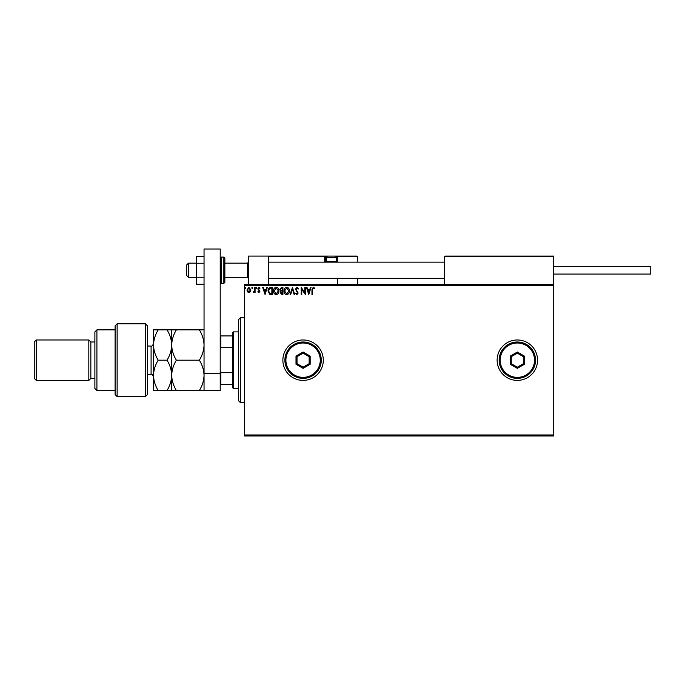 <?xml version="1.0" encoding="UTF-8"?>
<svg xmlns="http://www.w3.org/2000/svg" width="685" height="685" viewBox="0 0 685 685"><rect width="100%" height="100%" fill="white"/><g stroke="black" fill="none" stroke-linecap="round" stroke-linejoin="round"><path stroke-width="1.03" d="M497.13 360.19A20.216 20.216 0 0 0 517.346 380.398A20.216 20.216 0 0 0 537.554 360.19A20.216 20.216 0 0 0 517.346 339.974A20.216 20.216 0 0 0 497.13 360.19M282.871 360.19A20.216 20.216 0 0 0 303.087 380.398A20.216 20.216 0 0 0 323.294 360.19A20.216 20.216 0 0 0 303.087 339.974A20.216 20.216 0 0 0 282.871 360.19M553.728 435.985L244.468 435.985L244.468 434.975L553.728 434.975L553.728 435.985M553.728 285.397L244.468 285.397L244.468 284.386L553.728 284.386L553.728 434.975M250.376 291.827L248.912 292.683L247.448 291.827L246.917 289.986L248.912 287.332L250.907 289.986L250.376 291.827M255.077 287.417L255.077 292.589L254.537 292.589L254.537 291.827L253.587 292.683L253.433 291.956L254.452 290.928L254.537 287.417L255.077 287.417M258.853 292.683L257.8 291.947L258.117 291.502L258.819 292.041L259.213 290.877L257.8 288.822L258.947 287.332L260.069 288.025L259.752 288.505L259.007 287.965L258.348 288.796L259.889 291.322L258.853 292.683M270.755 287.417L272.399 287.417L272.399 294.49L269.65 294.242L268.049 290.868C267.963 288.822 268.871 287.674 270.755 287.417M282.922 287.417L282.922 294.49L281.92 294.49L280.293 292.743L280.953 291.236L279.84 289.43L281.509 287.417L282.922 287.417M292.444 287.417L294.713 294.49L294.122 294.49L292.401 289.13L290.68 294.49L290.089 294.49L292.444 287.417M304.782 287.417L305.33 287.417L305.33 294.49L301.785 289.216L301.785 294.49L301.246 294.49L301.246 287.417L304.782 292.683L304.782 287.417M312.488 289.789L312.488 294.49L311.949 294.49L311.949 289.721L313.242 287.238L314.578 288.051L314.304 288.599L313.25 287.965L312.488 289.789M244.468 285.397L244.468 434.975M308.772 294.49L306.418 287.417L307.008 287.417L307.736 289.686L309.723 289.686L310.451 287.417L311.041 287.417L308.772 294.49M296.93 287.238L298.523 288.787L298.078 289.138L296.973 287.965L295.98 289.164L298.163 293.026L296.896 294.678L295.535 293.48L295.954 293.043L296.905 293.951L297.615 293.052L295.44 289.156L296.93 287.238M289.455 290.928C289.49 292.94 288.599 294.19 286.767 294.678C284.892 294.242 283.975 293 284.01 290.962C283.975 288.942 284.883 287.7 286.724 287.238C288.565 287.683 289.481 288.907 289.455 290.928M278.932 290.928C278.975 292.94 278.076 294.19 276.243 294.678C274.377 294.242 273.452 293 273.486 290.962C273.452 288.942 274.36 287.7 276.201 287.238C278.05 287.683 278.958 288.907 278.932 290.928M265.052 294.49L262.697 287.417L263.288 287.417L264.016 289.686L266.003 289.686L266.73 287.417L267.321 287.417L265.052 294.49M256.798 287.914L256.344 288.505L255.89 287.914L256.344 287.332L256.798 287.914M252.628 287.914L252.174 288.505L251.72 287.914L252.174 287.332L252.628 287.914M245.829 287.914L245.376 288.505L244.922 287.914L245.376 287.332L245.829 287.914M307.967 290.414L308.729 292.786L309.492 290.414L307.967 290.414M284.558 290.962L286.741 293.951L288.907 290.928L286.741 287.965L284.558 290.962M281.818 293.771L282.383 293.771L282.383 291.502L280.833 292.726L281.818 293.771M282.1 290.774L282.383 288.145L281.758 288.145L280.388 289.43L281.235 290.688L282.1 290.774M274.034 290.962L276.218 293.951L278.384 290.928L276.218 287.965L274.034 290.962M271.859 293.771L271.859 288.145L269.813 288.325L268.589 290.868L269.933 293.574L271.859 293.771M264.247 290.414L265.009 292.786L265.771 290.414L264.247 290.414M247.456 289.986L248.912 292.041L250.359 289.986L248.912 287.965L247.456 289.986M248.509 284.386L248.509 256.087L268.725 256.087L268.725 284.386M445.181 256.087L444.574 256.695L445.181 256.087L553.12 256.087L553.728 256.695L553.728 256.087L533.512 256.087M188.478 277.314L186.457 275.293L186.457 265.181L188.478 263.16L188.478 277.314L196.561 277.314M224.86 277.314L247.499 277.314L247.499 263.16L248.509 262.149M553.12 256.087L553.728 256.695L444.574 256.695L444.574 284.386M553.728 256.695L553.728 284.386M334.417 256.087L357.056 256.087L357.656 256.695L357.656 262.149M357.656 278.324L357.656 284.386M337.448 256.695A0.608 0.608 0 0 0 336.84 256.087L336.84 256.695L337.448 256.695L336.84 256.087L357.056 256.087L357.656 256.695L337.448 256.695L337.448 262.149L336.84 261.55L336.84 256.695L336.078 256.695M337.448 278.324L337.448 284.386M269.325 256.087L268.725 256.695L269.325 256.087L327.944 256.087A1.618 1.618 0 0 0 326.325 257.706L326.325 261.464L336.438 261.464L336.438 257.706L326.325 257.706M328.757 256.087L278.829 256.087M326.685 256.695L325.315 256.695L325.315 261.55L326.411 261.55M325.923 262.149A0.608 0.608 0 0 1 325.315 261.55L324.716 261.55A1.216 1.216 0 0 0 324.878 262.149M324.716 261.55L324.716 256.695L325.315 256.695A0.608 0.608 0 0 0 324.716 256.087L324.716 256.695L268.725 256.695M327.019 262.149L326.325 261.464M335.753 262.149L336.438 261.464M327.944 256.087L334.819 256.087A1.618 1.618 0 0 1 336.438 257.706M553.728 266.397L650.75 266.397L650.75 274.077L553.728 274.077M204.044 284.241L196.561 284.241L196.561 263.237L204.044 263.237M196.561 277.237L204.044 277.237M196.561 263.237L196.561 256.233L204.044 256.233M204.044 390.51L204.044 249.015L220.21 249.015L220.21 390.51L176.387 390.51C173.451 385.749 171.884 380.697 171.695 375.346C171.884 369.994 173.451 364.934 176.387 360.19C173.459 355.464 171.892 350.412 171.695 345.026C171.875 339.7 173.442 334.648 176.387 329.87L199.352 329.87C202.28 334.588 203.847 339.64 204.044 345.026C203.865 350.352 202.298 355.404 199.352 360.19C202.289 364.942 203.856 369.994 204.044 375.346C203.856 380.706 202.289 385.758 199.352 390.51M204.044 373.325L220.21 373.325M224.86 258.108L224.86 282.366L223.849 283.376L223.849 257.098L224.86 258.108M240.426 402.634L238.406 400.614L238.406 319.758L240.426 317.737L240.426 402.634L244.468 402.634M233.345 388.481L232.335 387.47L232.335 332.901L233.345 331.891L233.345 388.481L238.406 388.481M232.335 347.689L220.818 347.689L220.21 349.067M220.21 371.304L220.818 372.691L220.818 384.439L220.21 384.439M232.335 372.691L220.818 372.691M220.21 335.933L220.818 335.933L220.818 347.689M232.335 335.933L220.818 335.933M232.335 384.439L220.818 384.439M145.425 323.8L147.446 325.82L147.446 394.551L145.425 396.572L145.425 323.8L117.126 323.8L117.126 396.572L145.425 396.572M96.91 390.51L94.89 388.481L94.89 331.891L96.91 329.87L96.91 390.51L115.106 390.51M94.89 378.377L90.848 378.377L90.848 341.995L88.827 339.974L88.827 380.398L36.271 380.398L36.271 339.974L88.827 339.974M36.271 380.398L34.25 378.377L34.25 341.995L36.271 339.974M117.126 396.572L115.106 394.551L115.106 325.82L117.126 323.8M158.201 329.87C155.247 334.648 153.688 339.7 153.508 345.026C153.705 350.412 155.264 355.464 158.201 360.19C155.255 364.934 153.697 369.986 153.508 375.346C153.697 380.697 155.255 385.749 158.201 390.51L153.508 390.51L153.508 329.87L167.012 329.87C169.94 334.588 171.507 339.64 171.695 345.026L171.695 329.87L167.012 329.87M176.387 360.19L199.352 360.19M176.387 329.87L171.695 329.87M204.044 329.87L199.352 329.87M171.695 390.51L171.695 375.346C171.507 380.706 169.948 385.758 167.012 390.51L176.387 390.51M171.695 375.346L171.695 345.026C171.524 350.352 169.957 355.404 167.012 360.19C169.948 364.942 171.515 369.994 171.695 375.346M158.201 360.19L167.012 360.19M158.201 390.51L167.012 390.51M320.263 360.19A17.185 17.185 0 0 0 303.087 343.005A17.185 17.185 0 0 0 285.902 360.19A17.185 17.185 0 0 0 303.087 377.367A17.185 17.185 0 0 0 320.263 360.19M284.892 360.19A18.195 18.195 0 0 1 303.087 341.995A18.195 18.195 0 0 1 321.274 360.19A18.195 18.195 0 0 1 303.087 378.377A18.195 18.195 0 0 1 284.892 360.19M296.006 364.274L296.006 356.106L303.087 352.022L310.159 356.106L310.159 364.274L303.087 368.359L296.006 364.274L297.025 363.684L303.087 367.186L309.149 363.684L309.149 356.688L303.087 353.186L297.025 356.688L297.025 363.684M303.087 368.359L303.087 367.186M309.149 363.684L310.159 364.274M309.149 356.688L310.159 356.106M303.087 353.186L303.087 352.022M296.006 356.106L297.025 356.688M534.523 360.19A17.185 17.185 0 0 0 517.346 343.005A17.185 17.185 0 0 0 500.161 360.19A17.185 17.185 0 0 0 517.346 377.367A17.185 17.185 0 0 0 534.523 360.19M499.151 360.19A18.195 18.195 0 0 1 517.346 341.995A18.195 18.195 0 0 1 535.533 360.19A18.195 18.195 0 0 1 517.346 378.377A18.195 18.195 0 0 1 499.151 360.19M510.265 364.274L510.265 356.106L517.346 352.022L524.419 356.106L524.419 364.274L517.346 368.359L510.265 364.274L511.275 363.684L517.346 367.186L523.409 363.684L523.409 356.688L517.346 353.186L511.275 356.688L511.275 363.684M517.346 368.359L517.346 367.186M523.409 363.684L524.419 364.274M523.409 356.688L524.419 356.106M517.346 353.186L517.346 352.022M510.265 356.106L511.275 356.688M336.352 261.55L336.84 262.149M220.21 258.108L221.221 257.098L221.221 283.376L223.849 283.376M147.446 374.335L151.085 374.335L151.085 346.036C151.685 346.653 152.49 345.839 153.508 343.613M247.499 277.314L248.509 278.324M444.574 278.324L268.725 278.324M444.574 262.149L268.725 262.149M188.478 263.16L196.561 263.16M224.86 263.16L247.499 263.16M221.221 257.098L223.849 257.098M221.221 283.376L220.21 282.366M240.426 317.737L244.468 317.737M233.345 331.891L238.406 331.891M90.848 341.995L94.89 341.995M96.91 329.87L115.106 329.87M90.848 378.377L88.827 380.398M151.085 374.335C151.668 373.71 152.472 374.524 153.508 376.759M147.446 346.036L151.085 346.036"/></g></svg>
